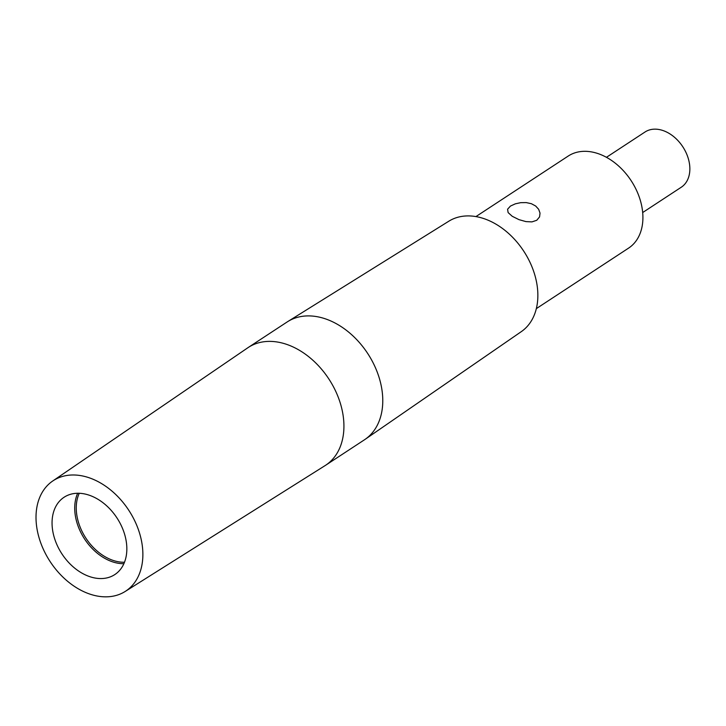 <?xml version="1.0" encoding="UTF-8"?>
<svg xmlns="http://www.w3.org/2000/svg" width="726" height="726" viewBox="0 0 726 726"><rect width="100%" height="100%" fill="white"/><g stroke="black" fill="none" stroke-linecap="round" stroke-linejoin="round"><path stroke-width="1.09" d="M325.584 465.293L364.434 439.811A70.458 50.085 -123.3 0 0 365.114 439.348A70.458 50.085 -123.3 0 0 372.52 361.675A70.458 50.085 -123.3 0 0 287.841 321.527A70.458 50.085 -123.3 0 0 287.142 321.972L248.292 347.455A70.458 50.085 56.7 0 1 333.67 387.158A70.458 50.085 56.7 0 1 325.584 465.293A70.458 50.085 56.7 0 1 325.021 465.647L125.153 591.481A66.057 46.954 56.7 0 1 45.629 553.929A66.057 46.954 56.7 0 1 52.699 481.02A66.057 46.954 56.7 0 1 133.257 517.892A66.057 46.954 56.7 0 1 125.153 591.481M123.883 563.703A46.237 32.87 56.7 0 1 75.295 501.149A46.237 32.87 56.7 0 1 77.673 493.253M126.26 555.807A46.237 32.87 56.7 0 1 114.808 574.575A46.237 32.87 56.7 0 1 71.484 565.327A46.237 32.87 56.7 0 1 52.635 516.014A46.237 32.87 56.7 0 1 64.088 497.246A46.237 32.87 56.7 0 1 107.403 506.494A46.237 32.87 56.7 0 1 126.26 555.807M287.841 321.527L448.859 221.185A66.057 46.954 56.7 0 1 528.247 258.819A66.057 46.954 56.7 0 1 521.304 331.637L365.114 439.348M52.699 481.02L247.748 347.827A70.458 50.085 56.7 0 1 248.292 347.455M475.938 216.575L568.204 156.063A55.049 39.122 56.7 0 1 624.687 172.171A55.049 39.122 56.7 0 1 638.708 236.594A55.049 39.122 56.7 0 1 628.58 248.12L536.323 308.632M606.455 157.306L645.033 131.996A33.024 23.477 56.7 0 1 685.054 150.609A33.024 23.477 56.7 0 1 681.26 187.235L642.682 212.536M510.46 206.066L507.583 209.215L508.127 212.591L512.229 216.284L518.981 219.642L525.96 221.611L531.967 221.884L536.759 220.277L539.563 216.902L540.026 213.117L538.656 209.297L535.688 206.03L531.387 203.707L526.232 202.59L520.687 202.672L515.369 203.815L510.46 206.066M79.243 493.272A45.139 32.08 -123.3 0 0 76.82 501.194A45.139 32.08 -123.3 0 0 119.944 562.006A45.139 32.08 -123.3 0 0 124.491 562.26"/></g></svg>
